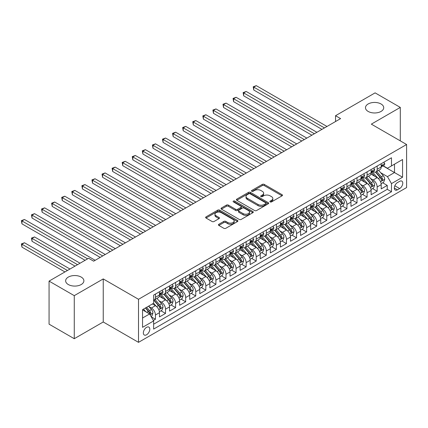 <?xml version="1.0" encoding="UTF-8"?>
<svg xmlns="http://www.w3.org/2000/svg" width="428" height="428" viewBox="0 0 428 428"><rect width="100%" height="100%" fill="white"/><g stroke="black" fill="none" stroke-linecap="round" stroke-linejoin="round"><path stroke-width="0.64" d="M270.164 201.898A0.979 0.567 0 0 0 271.55 201.898L282.063 195.831A1.402 0.808 0 0 0 282.469 195.259A1.402 0.808 0 0 0 282.063 194.686L264.253 184.409A1.402 0.808 0 0 0 262.278 184.409L251.766 190.476A0.979 0.567 0 0 0 251.477 190.877A0.979 0.567 0 0 0 251.766 191.273A0.979 0.567 0 0 0 253.151 191.273L254.51 190.492A4.478 2.584 0 0 1 260.839 190.492L262.327 191.348A4.478 2.584 0 0 1 263.637 193.172A4.478 2.584 0 0 1 262.327 195.002L260.968 195.789A0.979 0.567 0 0 0 260.679 196.19A0.979 0.567 0 0 0 260.968 196.586A0.979 0.567 0 0 0 262.348 196.586L263.712 195.799A4.478 2.584 0 0 1 270.041 195.799L271.523 196.661A4.478 2.584 0 0 1 272.839 198.485A4.478 2.584 0 0 1 271.523 200.315L270.164 201.101A0.979 0.567 0 0 0 269.881 201.497A0.979 0.567 0 0 0 270.164 201.898L270.164 201.101M81.218 277.087A9.122 5.264 0 0 0 71.273 275.948A9.122 5.264 0 0 0 65.645 280.816A9.122 5.264 0 0 0 68.314 284.54A9.122 5.264 0 0 0 78.254 285.679A9.122 5.264 0 0 0 83.888 280.816A9.122 5.264 0 0 0 81.218 277.087M381.048 103.983A9.122 5.264 0 0 0 371.108 102.838A9.122 5.264 0 0 0 365.48 107.706A9.122 5.264 0 0 0 368.15 111.43A9.122 5.264 0 0 0 378.09 112.569A9.122 5.264 0 0 0 383.723 107.706A9.122 5.264 0 0 0 381.048 103.983M146.574 334.782A4.564 2.632 120 0 0 149.554 330.764A4.564 2.632 120 0 0 148.853 327.11A4.564 2.632 120 0 0 146.574 327.334A4.564 2.632 120 0 0 143.594 331.352A4.564 2.632 120 0 0 144.295 335.012A4.564 2.632 120 0 0 146.574 334.782M218.847 224.272A1.402 0.808 0 0 0 218.435 224.844A1.402 0.808 0 0 0 218.847 225.417L223.844 228.301A1.402 0.808 0 0 0 225.824 228.301L237.497 221.56A1.402 0.808 0 0 0 237.904 220.987A1.402 0.808 0 0 0 237.497 220.42L219.687 210.137A1.402 0.808 0 0 0 217.708 210.137L206.034 216.878A1.402 0.808 0 0 0 205.627 217.451A1.402 0.808 0 0 0 206.034 218.018L212.069 221.506A1.402 0.808 0 0 0 214.048 221.506L219.045 218.617A1.402 0.808 0 0 0 219.457 218.05A1.402 0.808 0 0 0 219.045 217.478L216.054 215.749A3.745 2.161 0 0 1 214.958 214.219A3.745 2.161 0 0 1 217.269 212.224A3.745 2.161 0 0 1 221.346 212.695L233.067 219.462A3.745 2.161 0 0 1 234.164 220.987A3.745 2.161 0 0 1 231.853 222.988A3.745 2.161 0 0 1 227.776 222.517L225.824 221.388A1.402 0.808 0 0 0 223.844 221.388L218.847 224.272L218.847 225.417M103.239 278.922L74.263 295.652L49.065 281.105L49.065 324.162L74.263 338.709L103.239 321.984L138.511 342.346L138.511 299.29L103.239 278.922L103.239 321.984M400.303 140.871L400.303 107.412L371.327 124.141L406.6 144.509L138.511 299.29M400.303 107.412L375.105 92.865L335.547 115.704L335.547 121.525M49.065 281.105L88.623 258.266L93.662 261.176L340.586 118.615L335.547 115.704M254.612 210.539A1.402 0.808 0 0 0 256.586 210.539L268.26 203.798A1.402 0.808 0 0 0 268.672 203.225A1.402 0.808 0 0 0 268.26 202.658L250.455 192.375A1.402 0.808 0 0 0 248.475 192.375L236.802 199.116A1.402 0.808 0 0 0 236.395 199.683A1.402 0.808 0 0 0 236.802 200.256L254.612 210.539M233.779 202.112A0.979 0.567 0 0 1 234.774 202.251L252.857 212.689L241.205 219.42A1.402 0.808 0 0 1 239.225 219.42L221.42 209.137L221.42 207.997A1.402 0.808 0 0 0 221.009 208.57A1.402 0.808 0 0 0 221.42 209.137M221.42 207.997L226.417 205.114A1.402 0.808 0 0 1 228.392 205.114L235.614 209.281A1.402 0.808 0 0 0 237.594 209.281L240.911 207.366A1.402 0.808 0 0 0 241.317 206.799A1.402 0.808 0 0 0 240.911 206.226L233.388 201.882A0.979 0.567 0 0 1 233.105 201.486A0.979 0.567 0 0 1 233.709 200.962A0.979 0.567 0 0 1 234.774 201.085L252.878 211.539A1.402 0.808 0 0 1 253.29 212.106A1.402 0.808 0 0 1 252.878 212.679L252.878 211.539M153.352 320.454L155.444 319.245L151.261 316.832M148.88 306.555L151.41 308.016A5.703 3.29 60 0 1 155.444 314.997L159.473 312.67L159.473 316.918L165.524 313.43L160.939 310.781M158.959 300.74L161.49 302.2A5.703 3.29 60 0 1 165.524 309.182L169.552 306.855L169.552 311.103L175.603 307.609L171.013 304.961M169.039 294.919L171.569 296.379A5.703 3.29 60 0 1 175.603 303.361L179.632 301.034L179.632 305.282L185.677 301.788L181.092 299.145M179.118 289.098L181.649 290.559A5.703 3.29 60 0 1 185.677 297.546L189.711 295.213L189.711 299.461L195.756 295.973L191.172 293.324M189.197 283.283L191.728 284.743A5.703 3.29 60 0 1 195.756 291.725L199.79 289.398L199.79 293.645L205.836 290.152L201.251 287.504M199.277 277.462L201.807 278.922A5.703 3.29 60 0 1 205.836 285.904L209.87 283.577L209.87 287.825L215.915 284.336L211.33 281.688M209.351 271.641L211.881 273.101A5.703 3.29 60 0 1 215.915 280.089L219.944 277.761L219.944 282.009L225.995 278.516L221.41 275.867M219.43 265.825L221.961 267.286A5.703 3.29 60 0 1 225.995 274.268L230.023 271.941L230.023 276.188L236.074 272.695L231.484 270.052M229.51 260.005L232.04 261.465A5.703 3.29 60 0 1 236.074 268.447L240.103 266.12L240.103 270.368L246.148 266.879L241.563 264.231M239.589 254.189L242.12 255.65A5.703 3.29 60 0 1 246.148 262.632L250.182 260.304L250.182 264.552L256.228 261.059L251.643 258.41M249.668 248.368L252.199 249.829A5.703 3.29 60 0 1 256.228 256.811L260.261 254.483L260.261 258.731L266.307 255.243L261.722 252.595M259.748 242.548L262.278 244.008A5.703 3.29 60 0 1 266.307 250.995L270.341 248.668L270.341 252.911L276.386 249.422L271.801 246.774M269.822 236.732L272.352 238.193A5.703 3.29 60 0 1 276.386 245.174L280.415 242.847L280.415 247.095L286.466 243.602L281.881 240.953M279.901 230.911L282.432 232.372A5.703 3.29 60 0 1 286.466 239.354L290.494 237.026L290.494 241.274L296.545 237.786L291.955 235.138M289.981 225.091L292.511 226.556A5.703 3.29 60 0 1 296.545 233.538L300.574 231.211L300.574 235.459L306.619 231.965L302.034 229.317M300.06 219.275L302.591 220.736A5.703 3.29 60 0 1 306.619 227.717L310.653 225.39L310.653 229.638L316.699 226.144L312.114 223.502M310.14 213.454L312.67 214.915A5.703 3.29 60 0 1 316.699 221.897L320.733 219.569L320.733 223.817L326.778 220.329L322.193 217.681M320.219 207.639L322.749 209.099A5.703 3.29 60 0 1 326.778 216.081L330.812 213.754L330.812 218.002L336.857 214.508L332.272 211.86M330.293 201.818L332.824 203.279A5.703 3.29 60 0 1 336.857 210.26L340.886 207.933L340.886 212.181L346.937 208.693L342.352 206.045M340.372 195.997L342.903 197.458A5.703 3.29 60 0 1 346.937 204.445L350.965 202.118L350.965 206.366L357.016 202.872L352.426 200.224M350.452 190.182L352.982 191.642A5.703 3.29 60 0 1 357.016 198.624L361.045 196.297L361.045 200.545L367.09 197.051L362.505 194.403M360.531 184.361L363.062 185.822A5.703 3.29 60 0 1 367.09 192.803L371.124 190.476L371.124 194.724L377.17 191.236L377.17 186.988A5.703 3.29 -120 0 0 373.141 180.006L370.611 178.546M372.585 188.588L377.17 191.236M159.473 312.67A5.703 3.29 -120 0 0 155.444 305.688L152.422 303.944M169.552 306.855A5.703 3.29 -120 0 0 165.524 299.873L159.291 296.272M179.632 301.034A5.703 3.29 -120 0 0 175.603 294.052L169.37 290.452M189.711 295.213A5.703 3.29 -120 0 0 185.677 288.231L179.444 284.636M199.79 289.398A5.703 3.29 -120 0 0 195.756 282.416L189.524 278.815M209.87 283.577A5.703 3.29 -120 0 0 205.836 276.595L199.603 272.994M219.944 277.761A5.703 3.29 -120 0 0 215.915 270.774L209.683 267.179M230.023 271.941A5.703 3.29 -120 0 0 225.995 264.959L219.762 261.358M240.103 266.12A5.703 3.29 -120 0 0 236.074 259.138L229.841 255.543M250.182 260.304A5.703 3.29 -120 0 0 246.148 253.323L239.915 249.722M260.261 254.483A5.703 3.29 -120 0 0 256.228 247.502L249.995 243.901M270.341 248.668A5.703 3.29 -120 0 0 266.307 241.681L260.074 238.086M280.415 242.847A5.703 3.29 -120 0 0 276.386 235.865L270.154 232.265M290.494 237.026A5.703 3.29 -120 0 0 286.466 230.045L280.233 226.444M300.574 231.211A5.703 3.29 -120 0 0 296.545 224.224L290.312 220.629M310.653 225.39A5.703 3.29 -120 0 0 306.619 218.408L300.386 214.808M320.733 219.569A5.703 3.29 -120 0 0 316.699 212.588L310.466 208.992M330.812 213.754A5.703 3.29 -120 0 0 326.778 206.772L320.545 203.172M340.886 207.933A5.703 3.29 -120 0 0 336.857 200.951L330.625 197.351M350.965 202.118A5.703 3.29 -120 0 0 346.937 195.131L340.704 191.535M361.045 196.297A5.703 3.29 -120 0 0 357.016 189.315L350.783 185.715M371.124 190.476A5.703 3.29 -120 0 0 367.09 183.494L360.858 179.899M399.645 181.344L397.43 182.622A4.419 2.552 120 0 0 394.541 186.517A4.419 2.552 120 0 0 395.221 190.059A4.419 2.552 120 0 0 397.43 189.839L399.645 188.555A4.419 2.552 120 0 0 402.534 184.666A4.419 2.552 120 0 0 401.855 181.124A4.419 2.552 120 0 0 399.645 181.344M138.511 342.346L406.6 187.571L406.6 144.509M142.545 318.025L149.597 313.954L153.631 320.936L153.631 329.079L391.481 191.76L391.481 183.612L387.452 176.63L380.69 172.725M153.631 320.936L142.545 327.334L142.545 309.647L153.631 303.243L153.631 295.101L391.481 157.777L391.481 165.925L402.566 159.521L402.566 177.213L391.481 183.612M161.436 293.79L161.49 293.817A5.703 3.29 60 0 0 164.341 294.1L168.375 291.773A5.703 3.29 -120 0 0 169.552 289.162L169.552 285.904M171.516 287.969L171.569 288.001A5.703 3.29 60 0 0 174.421 288.285L178.449 285.958A5.703 3.29 -120 0 0 179.632 283.347L179.632 280.089M181.595 282.148L181.649 282.18A5.703 3.29 60 0 0 184.5 282.464L188.529 280.137A5.703 3.29 -120 0 0 189.711 277.526L189.711 274.268M191.674 276.333L191.728 276.365A5.703 3.29 60 0 0 194.579 276.643L198.608 274.316A5.703 3.29 -120 0 0 199.79 271.705L199.79 268.447M201.754 270.512L201.807 270.544A5.703 3.29 60 0 0 204.654 270.828L208.687 268.5A5.703 3.29 -120 0 0 209.87 265.89L209.87 262.632M211.833 264.697L211.881 264.723A5.703 3.29 60 0 0 214.733 265.007L218.767 262.68A5.703 3.29 -120 0 0 219.944 260.069L219.944 256.811M221.907 258.876L221.961 258.908A5.703 3.29 60 0 0 224.812 259.186L228.846 256.859A5.703 3.29 -120 0 0 230.023 254.253L230.023 250.99M231.987 253.055L232.04 253.087A5.703 3.29 60 0 0 234.892 253.371L238.92 251.043A5.703 3.29 -120 0 0 240.103 248.433L240.103 245.174M242.066 247.24L242.12 247.266A5.703 3.29 60 0 0 244.971 247.55L249 245.223A5.703 3.29 -120 0 0 250.182 242.612L250.182 239.354M252.146 241.419L252.199 241.451A5.703 3.29 60 0 0 255.051 241.734L259.079 239.407A5.703 3.29 -120 0 0 260.261 236.796L260.261 233.538M262.225 235.603L262.278 235.63A5.703 3.29 60 0 0 265.125 235.914L269.159 233.586A5.703 3.29 -120 0 0 270.341 230.976L270.341 227.717M272.304 229.783L272.352 229.815A5.703 3.29 60 0 0 275.204 230.093L279.238 227.766A5.703 3.29 -120 0 0 280.415 225.155L280.415 221.897M282.378 223.962L282.432 223.994A5.703 3.29 60 0 0 285.283 224.277L289.317 221.95A5.703 3.29 -120 0 0 290.494 219.339L290.494 216.081M292.458 218.146L292.511 218.173A5.703 3.29 60 0 0 295.363 218.457L299.391 216.129A5.703 3.29 -120 0 0 300.574 213.519L300.574 210.26M302.537 212.325L302.591 212.358A5.703 3.29 60 0 0 305.442 212.641L309.471 210.309A5.703 3.29 -120 0 0 310.653 207.703L310.653 204.445M312.617 206.505L312.67 206.537A5.703 3.29 60 0 0 315.522 206.82L319.55 204.493A5.703 3.29 -120 0 0 320.733 201.882L320.733 198.624M322.696 200.689L322.749 200.716A5.703 3.29 60 0 0 325.596 201L329.63 198.672A5.703 3.29 -120 0 0 330.812 196.061L330.812 192.803M332.77 194.868L332.824 194.901A5.703 3.29 60 0 0 335.675 195.184L339.709 192.857A5.703 3.29 -120 0 0 340.886 190.246L340.886 186.988M342.849 189.053L342.903 189.08A5.703 3.29 60 0 0 345.754 189.363L349.788 187.036A5.703 3.29 -120 0 0 350.965 184.425L350.965 181.167M352.929 183.232L352.982 183.264A5.703 3.29 60 0 0 355.834 183.542L359.862 181.215A5.703 3.29 -120 0 0 361.045 178.61L361.045 175.346M363.008 177.411L363.062 177.443A5.703 3.29 60 0 0 365.913 177.727L369.942 175.4A5.703 3.29 -120 0 0 371.124 172.789L371.124 169.531M153.631 324.194L387.249 189.315L387.249 185.415L381.204 188.909L381.204 184.661A5.703 3.29 -120 0 0 377.17 177.679L370.937 174.078M373.088 171.596L373.141 171.623A5.703 3.29 -120 0 0 375.993 171.906A5.703 3.29 -120 0 0 377.17 169.295L377.17 166.037M375.993 171.906L380.021 169.579A5.703 3.29 -120 0 0 381.204 166.968L381.204 163.71M155.444 294.052L155.444 297.31A5.703 3.29 60 0 1 154.262 299.921A5.703 3.29 60 0 1 153.631 300.151M154.262 299.921L158.296 297.594A5.703 3.29 -120 0 0 159.473 294.983L159.473 291.725M165.524 288.231L165.524 291.489A5.703 3.29 60 0 1 164.341 294.1M175.603 282.416L175.603 285.674A5.703 3.29 60 0 1 174.421 288.285M185.677 276.595L185.677 279.853A5.703 3.29 60 0 1 184.5 282.464M195.756 270.774L195.756 274.032A5.703 3.29 60 0 1 194.579 276.643M205.836 264.959L205.836 268.217A5.703 3.29 60 0 1 204.654 270.828M215.915 259.138L215.915 262.396A5.703 3.29 60 0 1 214.733 265.007M225.995 253.323L225.995 256.581A5.703 3.29 60 0 1 224.812 259.186M236.074 247.502L236.074 250.76A5.703 3.29 60 0 1 234.892 253.371M246.148 241.681L246.148 244.939A5.703 3.29 60 0 1 244.971 247.55M256.228 235.865L256.228 239.124A5.703 3.29 60 0 1 255.051 241.734M266.307 230.045L266.307 233.303A5.703 3.29 60 0 1 265.125 235.914M276.386 224.224L276.386 227.487A5.703 3.29 60 0 1 275.204 230.093M286.466 218.408L286.466 221.667A5.703 3.29 60 0 1 285.283 224.277M296.545 212.588L296.545 215.846A5.703 3.29 60 0 1 295.363 218.457M306.619 206.772L306.619 210.03A5.703 3.29 60 0 1 305.442 212.641M316.699 200.951L316.699 204.21A5.703 3.29 60 0 1 315.522 206.82M326.778 195.131L326.778 198.389A5.703 3.29 60 0 1 325.596 201M336.857 189.315L336.857 192.573A5.703 3.29 60 0 1 335.675 195.184M346.937 183.494L346.937 186.752A5.703 3.29 60 0 1 345.754 189.363M357.016 177.674L357.016 180.937A5.703 3.29 60 0 1 355.834 183.542M367.09 171.858L367.09 175.116A5.703 3.29 60 0 1 365.913 177.727M367.09 192.803L367.09 197.051M357.016 198.624L357.016 202.872M346.937 204.445L346.937 208.693M336.857 210.26L336.857 214.508M326.778 216.081L326.778 220.329M316.699 221.897L316.699 226.144M306.619 227.717L306.619 231.965M296.545 233.538L296.545 237.786M286.466 239.354L286.466 243.602M276.386 245.174L276.386 249.422M266.307 250.995L266.307 255.243M256.228 256.811L256.228 261.059M246.148 262.632L246.148 266.879M236.074 268.447L236.074 272.695M225.995 274.268L225.995 278.516M215.915 280.089L215.915 284.336M205.836 285.904L205.836 290.152M195.756 291.725L195.756 295.973M185.677 297.546L185.677 301.788M175.603 303.361L175.603 307.609M165.524 309.182L165.524 313.43M155.444 314.997L155.444 319.245M149.597 313.954L142.545 309.877M387.452 176.63L394.504 172.554L394.504 164.175L402.566 159.521M382.964 165.893L402.566 177.213M383.167 165.775L387.452 168.252L391.481 165.925M74.263 295.652L74.263 338.709M382.664 182.767L387.249 185.415M387.249 189.315L391.481 191.76M270.555 202.037L271.523 201.476A4.478 2.584 0 0 0 272.839 199.651L272.839 198.485M263.637 193.172L263.637 194.339A4.478 2.584 0 0 1 262.327 196.168L261.358 196.725M282.063 194.686L282.063 195.831L264.253 185.57A1.402 0.808 0 0 0 262.278 185.57L252.156 191.412M268.26 202.658L268.26 203.798L250.455 193.536A1.402 0.808 0 0 0 248.475 193.536L236.823 200.267M265.788 203.626A0.979 0.567 0 0 0 266.077 203.225A0.979 0.567 0 0 0 265.788 202.829L250.155 193.804A0.979 0.567 0 0 0 248.775 193.804L247.336 194.633A4.478 2.584 0 0 0 246.025 196.457A4.478 2.584 0 0 0 247.336 198.287L258.02 204.456A4.478 2.584 0 0 0 264.354 204.456L265.788 203.626L265.788 204.793A0.979 0.567 0 0 0 266.077 204.391L266.077 203.225M246.025 196.457L246.025 197.624A4.478 2.584 0 0 0 247.336 199.448L247.336 198.287M265.788 204.793L264.354 205.617A4.478 2.584 0 0 1 258.02 205.617L247.336 199.448M221.436 209.148L226.417 206.275L226.417 205.114M241.317 206.799L241.317 207.96A1.402 0.808 0 0 1 240.911 208.532L237.594 210.442A1.402 0.808 0 0 1 235.614 210.442L228.392 206.275A1.402 0.808 0 0 0 226.417 206.275M243.109 213.609A3.745 2.161 0 0 0 247.186 214.075A3.745 2.161 0 0 0 249.497 212.079A3.745 2.161 0 0 0 248.401 210.549L244.27 208.169A1.402 0.808 0 0 0 242.291 208.169L238.979 210.078A1.402 0.808 0 0 0 238.567 210.651A1.402 0.808 0 0 0 238.979 211.223L243.109 213.609L243.109 214.77A3.745 2.161 0 0 0 247.186 215.241A3.745 2.161 0 0 0 249.497 213.246L249.497 212.079M238.567 210.651L238.567 211.817A1.402 0.808 0 0 0 238.979 212.384L238.979 211.223M243.109 214.77L238.979 212.384M234.164 220.987L234.164 222.153A3.745 2.161 0 0 1 231.853 224.149A3.745 2.161 0 0 1 227.776 223.684L225.824 222.555A1.402 0.808 0 0 0 223.844 222.555L218.863 225.428M214.958 214.219L214.958 215.386A3.745 2.161 0 0 0 216.054 216.916L216.054 215.749M219.029 218.628L216.054 216.916M237.497 220.42L237.497 221.56L219.687 211.304A1.402 0.808 0 0 0 217.708 211.304L206.055 218.029M381.118 183.66L383.723 182.157L384.729 179.246A3.777 2.183 -120 0 0 383.258 175.699L378.652 170.371M377.731 178.043L372.467 171.949M374.735 176.272L371.681 172.735A9.052 5.227 -120 0 0 371.402 172.42M253.761 113.292L301.783 141.021L233.602 101.655L233.602 98.745L236.122 97.29L306.822 138.11M375.479 172.109L380.134 177.502A3.777 2.183 60 0 1 381.482 180.108C382.049 180.867 382.45 180.632 382.691 179.407A3.777 2.183 -120 0 0 381.343 176.807L376.736 171.473M375.752 172.024L380.754 177.818A1.926 1.113 60 0 1 381.241 178.572L382.691 179.407M381.482 180.108L381.755 180.552M383.873 162.169L384.729 163.651A3.777 2.183 60 0 1 383.948 165.326L382.033 166.428A3.777 2.183 -120 0 0 382.691 165.561L382.611 165.224M324.461 127.924L253.761 87.109L256.281 85.654L326.981 126.469M381.327 166.604L381.343 166.604A3.777 2.183 -120 0 0 382.033 166.428M382.204 165.278L382.691 165.561C382.45 164.989 382.049 165.224 381.482 166.257A3.777 2.183 60 0 1 381.204 166.797M321.942 129.379L253.761 90.019L253.761 87.109L253.205 86.788L256.281 85.654M253.761 90.019L253.205 86.788M371.039 189.481L373.644 187.978L374.65 185.067A3.777 2.183 -120 0 0 373.179 181.52L368.578 176.186M367.652 183.863L362.388 177.77M364.656 182.087L361.601 178.551A9.052 5.227 -120 0 0 361.323 178.235M243.682 119.112L291.703 146.836L223.523 107.471L223.523 104.566L226.043 103.111L296.743 143.926M365.4 177.93L370.054 183.323A3.777 2.183 60 0 1 371.402 185.923C371.969 186.683 372.371 186.453 372.611 185.228A3.777 2.183 -120 0 0 371.263 182.628L366.662 177.294M365.673 177.845L370.675 183.639A1.926 1.113 60 0 1 371.162 184.388L372.611 185.228M371.402 185.923L371.675 186.373M360.959 195.296L363.565 193.793L364.57 190.883A3.777 2.183 -120 0 0 363.099 187.341L358.498 182.007M357.573 189.684L352.314 183.591M354.577 187.908L351.522 184.372A9.052 5.227 -120 0 0 351.244 184.056M233.602 124.928L281.624 152.657L213.444 113.292L213.444 110.381L215.963 108.926L286.664 149.746M355.32 183.751L359.975 189.144A3.777 2.183 60 0 1 361.323 191.744C361.89 192.504 362.297 192.268 362.532 191.043A3.777 2.183 -120 0 0 361.184 188.443L356.583 183.114M355.593 183.66L360.601 189.454A1.926 1.113 60 0 1 361.082 190.209L362.532 191.043M361.323 191.744L361.601 192.193M350.88 201.117L353.485 199.614L354.496 196.703A3.777 2.183 -120 0 0 353.025 193.156L348.419 187.828M347.493 195.5L342.234 189.406M344.503 193.729L341.448 190.193A9.052 5.227 -120 0 0 341.164 189.877M223.523 130.749L271.55 158.472L203.37 119.112L203.37 116.202L205.889 114.747L276.59 155.567M345.241 189.567L349.901 194.959A3.777 2.183 60 0 1 351.244 197.565C351.811 198.325 352.217 198.089 352.453 196.864A3.777 2.183 -120 0 0 351.11 194.264L346.503 188.93M345.514 189.481L350.521 195.275A1.926 1.113 60 0 1 351.003 196.029L352.453 196.864M351.244 197.565L351.522 198.009M340.806 206.938L343.406 205.429L344.417 202.524A3.777 2.183 -120 0 0 342.946 198.977L338.339 193.643M337.419 201.321L332.155 195.227M334.423 199.544L331.368 196.008A9.052 5.227 -120 0 0 331.085 195.692M213.444 136.569L261.471 164.293L193.29 124.928L193.29 122.017L195.81 120.568L266.51 161.383M335.161 195.387L339.821 200.78A3.777 2.183 60 0 1 341.164 203.38C341.737 204.14 342.138 203.91 342.379 202.685A3.777 2.183 -120 0 0 341.03 200.079L336.424 194.751M335.434 195.296L340.442 201.096A1.926 1.113 60 0 1 340.923 201.845L342.379 202.685M341.164 203.38L341.442 203.83M373.794 167.99L374.65 169.472A3.777 2.183 60 0 1 373.869 171.141L371.953 172.249A3.777 2.183 -120 0 0 372.611 171.377L372.531 171.045M314.382 133.745L243.682 92.924L246.202 91.469L316.902 132.289M371.247 172.425L371.263 172.425A3.777 2.183 -120 0 0 371.953 172.249M372.125 171.098L372.611 171.377C372.376 170.809 371.969 171.04 371.402 172.077A3.777 2.183 60 0 1 371.124 172.612M311.862 135.2L243.682 95.835L243.682 92.924L243.125 92.603L246.202 91.469M243.682 95.835L243.125 92.603M363.714 173.805L364.57 175.293A3.777 2.183 60 0 1 363.789 176.962L361.874 178.069A3.777 2.183 -120 0 0 362.532 177.197L362.452 176.86M304.303 139.565L233.046 98.424L236.122 97.29M361.173 178.246L361.184 178.246A3.777 2.183 -120 0 0 361.874 178.069M362.045 176.914L362.532 177.197C362.297 176.63 361.89 176.86 361.323 177.893A3.777 2.183 60 0 1 361.045 178.433M233.602 101.655L233.046 98.424M353.635 179.626L354.496 181.108A3.777 2.183 60 0 1 353.71 182.783L351.795 183.885A3.777 2.183 -120 0 0 352.453 183.018L352.378 182.681M294.223 145.381L222.972 104.245L226.043 103.111M351.094 184.061L351.11 184.061A3.777 2.183 -120 0 0 351.795 183.885M351.966 182.735L352.453 183.018C352.217 182.446 351.816 182.681 351.244 183.714A3.777 2.183 60 0 1 350.965 184.254M223.523 107.471L222.972 104.245M343.561 185.442L344.417 186.929A3.777 2.183 60 0 1 343.636 188.598L341.721 189.706A3.777 2.183 -120 0 0 342.379 188.834L342.298 188.502M284.144 151.202L212.893 110.06L215.963 108.926M341.014 189.882L341.03 189.882A3.777 2.183 -120 0 0 341.721 189.706M341.886 188.555L342.379 188.834C342.138 188.267 341.737 188.497 341.164 189.534A3.777 2.183 60 0 1 340.886 190.069M213.444 113.292L212.893 110.06M330.726 212.753L333.332 211.25L334.338 208.34A3.777 2.183 -120 0 0 332.866 204.793L328.26 199.464M327.34 207.141L322.075 201.048M324.344 205.365L321.289 201.829A9.052 5.227 -120 0 0 321.011 201.513M203.37 142.385L251.391 170.114L183.211 130.749L183.211 127.838L185.731 126.383L256.431 167.204M325.082 201.208L329.742 206.601A3.777 2.183 60 0 1 331.09 209.201C331.657 209.961 332.058 209.725 332.299 208.5A3.777 2.183 -120 0 0 330.951 205.9L326.345 200.566M325.36 201.117L330.363 206.911A1.926 1.113 60 0 1 330.849 207.666L332.299 208.5M331.09 209.201L331.363 209.65M333.482 191.263L334.338 192.744A3.777 2.183 60 0 1 333.556 194.419L331.641 195.521A3.777 2.183 -120 0 0 332.299 194.654L332.219 194.317M274.07 157.017L202.813 115.881L205.889 114.747M330.935 195.698L330.951 195.698A3.777 2.183 -120 0 0 331.641 195.521M331.812 194.371L332.299 194.654C332.058 194.082 331.657 194.317 331.09 195.35A3.777 2.183 60 0 1 330.812 195.89M203.37 119.112L202.813 115.881M320.647 218.574L323.252 217.071L324.258 214.161A3.777 2.183 -120 0 0 322.787 210.613L318.181 205.28M317.26 212.957L311.996 206.863M314.264 211.181L311.21 207.644A9.052 5.227 -120 0 0 310.931 207.334M193.29 148.206L241.312 175.929L173.131 136.564L173.131 133.659L175.651 132.204L246.351 173.019M315.008 207.024L319.663 212.416A3.777 2.183 60 0 1 321.011 215.017C321.578 215.776 321.979 215.546 322.22 214.321A3.777 2.183 -120 0 0 320.872 211.721L316.265 206.387M315.281 206.938L320.283 212.732A1.926 1.113 60 0 1 320.77 213.481L322.22 214.321M321.011 215.017L321.284 215.466M323.402 197.083L324.258 198.565A3.777 2.183 60 0 1 323.477 200.234L321.562 201.342A3.777 2.183 -120 0 0 322.22 200.47L322.14 200.138M263.99 162.838L192.734 121.702L195.81 120.568M320.856 201.518L320.872 201.518A3.777 2.183 -120 0 0 321.562 201.342M321.733 200.192L322.22 200.47C321.979 199.903 321.578 200.138 321.011 201.171A3.777 2.183 60 0 1 320.733 201.706M193.29 124.928L192.734 121.702M310.567 224.39L313.173 222.886L314.179 219.976A3.777 2.183 -120 0 0 312.708 216.434L308.106 211.1M307.181 218.778L301.917 212.684M304.185 217.001L301.13 213.465A9.052 5.227 -120 0 0 300.852 213.149M183.211 154.021L231.232 181.75L163.052 142.385L163.052 139.475L165.572 138.019L236.272 178.84M304.929 212.844L309.583 218.237A3.777 2.183 60 0 1 310.931 220.837C311.498 221.597 311.9 221.367 312.14 220.142A3.777 2.183 -120 0 0 310.792 217.536L306.191 212.208M305.201 212.753L310.204 218.548A1.926 1.113 60 0 1 310.691 219.302L312.14 220.142M310.931 220.837L311.204 221.287M313.323 202.899L314.179 204.386A3.777 2.183 60 0 1 313.398 206.055L311.482 207.163A3.777 2.183 -120 0 0 312.14 206.291L312.06 205.954M253.911 168.659L182.654 127.517L185.731 126.383M310.781 207.339L310.792 207.339A3.777 2.183 -120 0 0 311.482 207.163M311.654 206.007L312.14 206.291C311.905 205.724 311.498 205.954 310.931 206.992A3.777 2.183 60 0 1 310.653 207.526M183.211 130.749L182.654 127.517M300.488 230.211L303.094 228.707L304.099 225.797A3.777 2.183 -120 0 0 302.628 222.25L298.027 216.921M297.102 224.593L291.843 218.499M294.106 222.822L291.056 219.286A9.052 5.227 -120 0 0 290.773 218.97M173.131 159.842L221.153 187.566L152.973 148.206L152.973 145.295L155.492 143.84L226.193 184.661M294.849 218.66L299.504 224.053A3.777 2.183 60 0 1 300.852 226.658C301.419 227.418 301.826 227.182 302.061 225.957A3.777 2.183 -120 0 0 300.718 223.357L296.112 218.023M295.122 218.574L300.13 224.368A1.926 1.113 60 0 1 300.611 225.123L302.061 225.957M300.852 226.658L301.13 227.102M303.243 208.72L304.099 210.202A3.777 2.183 60 0 1 303.318 211.876L301.403 212.978A3.777 2.183 -120 0 0 302.061 212.111L301.981 211.774M243.832 174.474L172.575 133.338L175.651 132.204M300.702 213.155L300.718 213.155A3.777 2.183 -120 0 0 301.403 212.978M301.574 211.828L302.061 212.111C301.826 211.539 301.419 211.774 300.852 212.807A3.777 2.183 60 0 1 300.574 213.347M173.131 136.564L172.575 133.338M290.409 236.031L293.014 234.528L294.025 231.618A3.777 2.183 -120 0 0 292.554 228.071L287.948 222.737M287.022 230.414L281.763 224.32M284.031 228.638L280.977 225.101A9.052 5.227 -120 0 0 280.693 224.786M163.052 165.663L211.079 193.386L142.899 154.021L142.899 151.116L145.418 149.661L216.119 190.476M284.77 224.481L289.43 229.873A3.777 2.183 60 0 1 290.773 232.474C291.34 233.233 291.746 233.003 291.982 231.778A3.777 2.183 -120 0 0 290.639 229.173L286.032 223.844M285.043 224.395L290.05 230.189A1.926 1.113 60 0 1 290.532 230.938L291.982 231.778M290.773 232.474L291.051 232.923M280.335 241.847L282.935 240.343L283.946 237.433A3.777 2.183 -120 0 0 282.475 233.886L277.868 228.557M276.948 236.235L271.684 230.141M273.952 234.458L270.897 230.922A9.052 5.227 -120 0 0 270.614 230.606M152.973 171.478L201 199.207L132.819 159.842L132.819 156.932L135.339 155.476L206.039 196.297M274.69 230.301L279.35 235.694A3.777 2.183 60 0 1 280.698 238.294C281.266 239.054 281.667 238.819 281.908 237.594A3.777 2.183 -120 0 0 280.559 234.993L275.953 229.665M274.963 230.211L279.971 236.005A1.926 1.113 60 0 1 280.452 236.759L281.908 237.594M280.698 238.294L280.971 238.744M270.255 247.668L272.861 246.164L273.867 243.254A3.777 2.183 -120 0 0 272.395 239.707L267.789 234.378M266.869 242.05L261.604 235.956M263.873 240.279L260.818 236.743A9.052 5.227 -120 0 0 260.54 236.427M142.899 177.299L190.92 205.023L122.74 165.663L122.74 162.752L125.26 161.297L195.96 202.112M264.611 236.117L269.271 241.51A3.777 2.183 60 0 1 270.619 244.115C271.186 244.875 271.587 244.639 271.828 243.414A3.777 2.183 -120 0 0 270.48 240.814L265.874 235.48M264.889 236.031L269.891 241.825A1.926 1.113 60 0 1 270.378 242.58L271.828 243.414M270.619 244.115L270.892 244.559M260.176 253.488L262.781 251.98L263.787 249.075A3.777 2.183 -120 0 0 262.316 245.528L257.709 240.194M256.789 247.871L251.525 241.777M253.793 246.095L250.738 242.558A9.052 5.227 -120 0 0 250.46 242.243M132.819 183.114L180.841 210.844L112.66 171.478L112.66 168.568L115.18 167.113L185.88 207.933M254.537 241.938L259.191 247.331A3.777 2.183 60 0 1 260.54 249.931C261.107 250.69 261.508 250.46 261.749 249.235A3.777 2.183 -120 0 0 260.401 246.63L255.794 241.301M254.81 241.847L259.812 247.646A1.926 1.113 60 0 1 260.299 248.395L261.749 249.235M260.54 249.931L260.812 250.38M250.096 259.304L252.702 257.8L253.708 254.89A3.777 2.183 -120 0 0 252.236 251.343L247.635 246.014M246.71 253.686L241.446 247.598M243.714 251.915L240.659 248.379A9.052 5.227 -120 0 0 240.381 248.063M122.74 188.935L170.761 216.664L102.581 177.299L102.581 174.389L105.101 172.933L175.801 213.754M244.458 247.759L249.112 253.146A3.777 2.183 60 0 1 250.46 255.751C251.027 256.511 251.429 256.276 251.669 255.051A3.777 2.183 -120 0 0 250.321 252.45L245.72 247.117M244.73 247.668L249.733 253.462A1.926 1.113 60 0 1 250.22 254.216L251.669 255.051M250.46 255.751L250.733 256.201M240.017 265.125L242.623 263.621L243.628 260.711A3.777 2.183 -120 0 0 242.157 257.164L237.556 251.83M236.631 259.507L231.371 253.413M233.635 257.731L230.585 254.195A9.052 5.227 -120 0 0 230.301 253.884M112.66 194.756L160.682 222.48L92.502 183.114L92.502 180.209L95.021 178.754L165.722 219.569M234.378 253.574L239.033 258.967A3.777 2.183 60 0 1 240.381 261.567C240.948 262.327 241.355 262.096 241.59 260.871A3.777 2.183 -120 0 0 240.247 258.271L235.641 252.937M234.651 253.488L239.659 259.282A1.926 1.113 60 0 1 240.14 260.031L241.59 260.871M240.381 261.567L240.659 262.016M229.938 270.94L232.543 269.437L233.554 266.526A3.777 2.183 -120 0 0 232.083 262.985L227.477 257.651M226.551 265.328L221.292 259.234M223.56 263.552L220.506 260.015A9.052 5.227 -120 0 0 220.222 259.7M102.581 200.571L150.608 228.301L82.427 188.935L82.427 186.025L84.947 184.57L155.648 225.39M224.299 259.395L228.959 264.788A3.777 2.183 60 0 1 230.301 267.388C230.869 268.147 231.275 267.917 231.511 266.692A3.777 2.183 -120 0 0 230.168 264.087L225.561 258.758M224.572 259.304L229.579 265.098A1.926 1.113 60 0 1 230.061 265.852L231.511 266.692M230.301 267.388L230.58 267.837M219.864 276.761L222.464 275.257L223.475 272.347A3.777 2.183 -120 0 0 222.004 268.8L217.397 263.471M216.477 271.143L211.213 265.05M213.481 269.373L210.426 265.836A9.052 5.227 -120 0 0 210.143 265.521M92.502 206.392L140.528 234.116L72.348 194.756L72.348 191.846L74.868 190.39L145.568 231.211M214.219 265.21L218.879 270.603A3.777 2.183 60 0 1 220.227 273.208C220.794 273.968 221.196 273.733 221.436 272.508A3.777 2.183 -120 0 0 220.088 269.908L215.482 264.574M214.492 265.125L219.5 270.919A1.926 1.113 60 0 1 219.987 271.673L221.436 272.508M220.227 273.208L220.5 273.653M209.784 282.582L212.39 281.078L213.395 278.168A3.777 2.183 -120 0 0 211.924 274.621L207.318 269.287M206.398 276.964L201.133 270.871M203.402 275.188L200.347 271.652A9.052 5.227 -120 0 0 200.069 271.336M82.427 212.213L130.449 239.937L62.269 200.571L62.269 197.661L64.788 196.211L135.489 237.026M204.14 271.031L208.8 276.424A3.777 2.183 60 0 1 210.148 279.024C210.715 279.784 211.116 279.554 211.357 278.328A3.777 2.183 -120 0 0 210.009 275.723L205.403 270.394M204.418 270.945L209.42 276.739A1.926 1.113 60 0 1 209.907 277.488L211.357 278.328M210.148 279.024L210.421 279.473M199.705 288.397L202.31 286.894L203.316 283.983A3.777 2.183 -120 0 0 201.845 280.436L197.238 275.108M196.318 282.785L191.054 276.691M193.322 281.009L190.267 277.472A9.052 5.227 -120 0 0 189.989 277.157M72.348 218.029L120.37 245.758L52.189 206.392L52.189 203.482L54.709 202.027L125.409 242.847M194.066 276.852L198.72 282.245A3.777 2.183 60 0 1 200.069 284.845C200.636 285.604 201.037 285.369 201.278 284.144A3.777 2.183 -120 0 0 199.93 281.544L195.323 276.215M194.339 276.761L199.341 282.555A1.926 1.113 60 0 1 199.828 283.309L201.278 284.144M200.069 284.845L200.341 285.294M189.625 294.218L192.231 292.715L193.237 289.804A3.777 2.183 -120 0 0 191.765 286.257L187.164 280.929M186.239 288.6L180.974 282.507M183.243 286.83L180.188 283.293A9.052 5.227 -120 0 0 179.91 282.978M62.269 223.849L110.29 251.573L42.11 212.213L42.11 209.303L44.63 207.848L115.33 248.663M183.987 282.667L188.641 288.06A3.777 2.183 60 0 1 189.989 290.666C190.556 291.425 190.958 291.19 191.198 289.965A3.777 2.183 -120 0 0 189.85 287.365L185.249 282.031M184.259 282.582L189.262 288.376A1.926 1.113 60 0 1 189.748 289.13L191.198 289.965M189.989 290.666L190.262 291.11M179.546 300.033L182.151 298.53L183.157 295.625A3.777 2.183 -120 0 0 181.686 292.078L177.085 286.744M176.159 294.421L170.9 288.328M173.163 292.645L170.114 289.109A9.052 5.227 -120 0 0 169.83 288.793M52.189 229.665L100.211 257.394L32.03 218.029L32.03 215.118L34.55 213.663L105.251 254.483M173.907 288.488L178.562 293.881A3.777 2.183 60 0 1 179.91 296.481C180.477 297.241 180.884 297.011 181.119 295.785A3.777 2.183 -120 0 0 179.776 293.18L175.17 287.851M174.18 288.397L179.188 294.191A1.926 1.113 60 0 1 179.669 294.945L181.119 295.785M179.91 296.481L180.188 296.93M293.164 214.54L294.025 216.022A3.777 2.183 60 0 1 293.239 217.691L291.324 218.799A3.777 2.183 -120 0 0 291.982 217.927L291.907 217.595M233.752 180.295L162.501 139.154L165.572 138.019M290.623 218.976L290.639 218.976A3.777 2.183 -120 0 0 291.324 218.799M291.495 217.649L291.982 217.927C291.746 217.36 291.345 217.59 290.773 218.628A3.777 2.183 60 0 1 290.494 219.163M163.052 142.385L162.501 139.154M283.09 220.356L283.946 221.838A3.777 2.183 60 0 1 283.165 223.512L281.25 224.614A3.777 2.183 -120 0 0 281.908 223.748L281.827 223.411M223.673 186.116L152.422 144.974L155.492 143.84M280.543 224.796L280.559 224.796A3.777 2.183 -120 0 0 281.25 224.614M281.415 223.464L281.908 223.748C281.667 223.181 281.266 223.411 280.698 224.443A3.777 2.183 60 0 1 280.415 224.984M152.973 148.206L152.422 144.974M273.011 226.177L273.867 227.659A3.777 2.183 60 0 1 273.085 229.328L271.17 230.435A3.777 2.183 -120 0 0 271.828 229.569L271.748 229.231M213.599 191.931L142.342 150.795L145.418 149.661M270.464 230.612L270.48 230.612A3.777 2.183 -120 0 0 271.17 230.435M271.341 229.285L271.828 229.569C271.587 228.996 271.186 229.231 270.619 230.264A3.777 2.183 60 0 1 270.341 230.799M142.899 154.021L142.342 150.795M262.931 231.992L263.787 233.479A3.777 2.183 60 0 1 263.006 235.149L261.091 236.256A3.777 2.183 -120 0 0 261.749 235.384L261.669 235.047M203.519 197.752L132.263 156.611L135.339 155.476M260.385 236.433L260.401 236.433A3.777 2.183 -120 0 0 261.091 236.256M261.262 235.1L261.749 235.384C261.508 234.817 261.107 235.047 260.54 236.085A3.777 2.183 60 0 1 260.261 236.62M132.819 159.842L132.263 156.611M252.852 237.813L253.708 239.295A3.777 2.183 60 0 1 252.927 240.969L251.011 242.071A3.777 2.183 -120 0 0 251.669 241.205L251.589 240.868M193.44 203.568L122.183 162.431L125.26 161.297M250.31 242.248L250.321 242.248A3.777 2.183 -120 0 0 251.011 242.071M251.183 240.921L251.669 241.205C251.434 240.632 251.027 240.868 250.46 241.9A3.777 2.183 60 0 1 250.182 242.441M122.74 165.663L122.183 162.431M242.772 243.634L243.628 245.116A3.777 2.183 60 0 1 242.847 246.785L240.932 247.892A3.777 2.183 -120 0 0 241.59 247.02L241.51 246.689M183.361 209.388L112.104 168.252L115.18 167.113M240.231 248.069L240.247 248.069A3.777 2.183 -120 0 0 240.932 247.892M241.103 246.742L241.59 247.02C241.355 246.453 240.948 246.689 240.381 247.721A3.777 2.183 60 0 1 240.103 248.256M112.66 171.478L112.104 168.252M232.693 249.449L233.554 250.936A3.777 2.183 60 0 1 232.768 252.606L230.853 253.713A3.777 2.183 -120 0 0 231.511 252.841L231.436 252.504M173.281 215.209L102.03 174.068L105.101 172.933M230.152 253.89L230.168 253.89A3.777 2.183 -120 0 0 230.853 253.713M231.024 252.557L231.511 252.841C231.275 252.274 230.874 252.504 230.301 253.536A3.777 2.183 60 0 1 230.023 254.077M102.581 177.299L102.03 174.068M222.619 255.27L223.475 256.752A3.777 2.183 60 0 1 222.694 258.426L220.778 259.529A3.777 2.183 -120 0 0 221.436 258.662L221.356 258.325M163.202 221.025L91.95 179.888L95.021 178.754M220.072 259.705L220.088 259.705A3.777 2.183 -120 0 0 220.778 259.529M220.944 258.378L221.436 258.662C221.196 258.089 220.794 258.325 220.227 259.357A3.777 2.183 60 0 1 219.944 259.898M92.502 183.114L91.95 179.888M212.539 261.091L213.395 262.573A3.777 2.183 60 0 1 212.614 264.242L210.699 265.349A3.777 2.183 -120 0 0 211.357 264.477L211.277 264.146M153.128 226.845L81.871 185.704L84.947 184.57M209.993 265.526L210.009 265.526A3.777 2.183 -120 0 0 210.699 265.349M210.87 264.199L211.357 264.477C211.116 263.91 210.715 264.14 210.148 265.178A3.777 2.183 60 0 1 209.87 265.713M82.427 188.935L81.871 185.704M202.46 266.906L203.316 268.388A3.777 2.183 60 0 1 202.535 270.063L200.62 271.165A3.777 2.183 -120 0 0 201.278 270.298L201.197 269.961M143.048 232.661L71.792 191.525L74.868 190.39M199.913 271.347L199.93 271.347A3.777 2.183 -120 0 0 200.62 271.165M200.791 270.014L201.278 270.298C201.042 269.726 200.636 269.961 200.069 270.994A3.777 2.183 60 0 1 199.79 271.534M72.348 194.756L71.792 191.525M192.381 272.727L193.237 274.209A3.777 2.183 60 0 1 192.456 275.878L190.54 276.986A3.777 2.183 -120 0 0 191.198 276.114L191.118 275.782M132.969 238.482L61.712 197.345L64.788 196.211M189.839 277.162L189.85 277.162A3.777 2.183 -120 0 0 190.54 276.986M190.711 275.835L191.198 276.114C190.963 275.546 190.556 275.782 189.989 276.814A3.777 2.183 60 0 1 189.711 277.349M62.269 200.571L61.712 197.345M182.301 278.542L183.157 280.03A3.777 2.183 60 0 1 182.376 281.699L180.461 282.806A3.777 2.183 -120 0 0 181.119 281.934L181.039 281.597M122.889 244.302L51.633 203.161L54.709 202.027M179.76 282.983L179.776 282.983A3.777 2.183 -120 0 0 180.461 282.806M180.632 281.651L181.119 281.934C180.884 281.367 180.482 281.597 179.91 282.635A3.777 2.183 60 0 1 179.632 283.17M52.189 206.392L51.633 203.161M169.467 305.854L172.072 304.351L173.083 301.44A3.777 2.183 -120 0 0 171.612 297.893L167.006 292.565M166.08 300.237L160.821 294.143M163.089 298.466L160.035 294.929A9.052 5.227 -120 0 0 159.751 294.614M42.11 235.486L85.097 260.304L21.956 223.849L21.956 220.939L24.476 219.484L95.177 260.304M163.828 294.304L168.488 299.696A3.777 2.183 60 0 1 169.83 302.302C170.398 303.061 170.804 302.826 171.04 301.601A3.777 2.183 -120 0 0 169.697 299.001L165.09 293.667M164.101 294.218L169.108 300.012A1.926 1.113 60 0 1 169.59 300.766L171.04 301.601M169.83 302.302L170.109 302.746M159.393 311.675L161.993 310.172L163.004 307.261A3.777 2.183 -120 0 0 161.533 303.714L156.926 298.38M156.006 306.057L153.593 303.265M153.01 304.281L152.619 303.832M80.057 263.215L34.55 236.941L32.03 238.396L32.03 241.306L75.018 266.12M153.748 300.124L158.408 305.517A3.777 2.183 60 0 1 159.756 308.117C160.323 308.877 160.725 308.647 160.965 307.422A3.777 2.183 -120 0 0 159.617 304.822L155.011 299.488M154.021 300.039L159.029 305.833A1.926 1.113 60 0 1 159.516 306.582L160.965 307.422M159.756 308.117L160.029 308.567M32.03 241.306L31.479 238.075L77.538 264.665M31.479 238.075L34.55 236.941M151.057 316.485L151.919 315.987L152.924 313.077A3.777 2.183 -120 0 0 151.453 309.535L148.553 306.175M145.846 311.787L143.514 309.086M142.931 310.102L142.545 309.653M69.978 269.03L24.476 242.762L21.956 244.211L21.956 247.122L64.938 271.941M145.429 307.978L148.329 311.338A3.777 2.183 60 0 1 149.677 313.938C150.244 314.698 150.645 314.462 150.886 313.243A3.777 2.183 -120 0 0 149.538 310.637L146.638 307.283M145.664 307.844L148.949 311.648A1.926 1.113 60 0 1 149.436 312.403L150.886 313.243M149.677 313.938L149.95 314.387M21.956 247.122L21.4 243.896L67.458 270.485M21.4 243.896L24.476 242.762M172.227 284.363L173.083 285.845A3.777 2.183 60 0 1 172.297 287.52L170.387 288.622A3.777 2.183 -120 0 0 171.04 287.755L170.965 287.418M112.81 250.118L41.559 208.982L44.63 207.848M169.681 288.798L169.697 288.798A3.777 2.183 -120 0 0 170.387 288.622M170.553 287.472L171.04 287.755C170.804 287.183 170.403 287.418 169.83 288.451A3.777 2.183 60 0 1 169.552 288.991M42.11 212.213L41.559 208.982M162.148 290.184L163.004 291.666A3.777 2.183 60 0 1 162.223 293.335L160.307 294.443A3.777 2.183 -120 0 0 160.965 293.571L160.885 293.239M102.731 255.939L31.479 214.803L34.55 213.663M159.601 294.619L159.617 294.619A3.777 2.183 -120 0 0 160.307 294.443M160.473 293.292L160.965 293.571C160.725 293.003 160.323 293.234 159.756 294.271A3.777 2.183 60 0 1 159.473 294.806M32.03 218.029L31.479 214.803M87.617 258.849L21.4 220.618L24.476 219.484M21.956 223.849L21.4 220.618M151.41 308.016L155.444 305.688M161.49 302.2L165.524 299.873M171.569 296.379L175.603 294.052M181.649 290.559L185.677 288.231M191.728 284.743L195.756 282.416M201.807 278.922L205.836 276.595M211.881 273.101L215.915 270.774M221.961 267.286L225.995 264.959M232.04 261.465L236.074 259.138M242.12 255.65L246.148 253.323M252.199 249.829L256.228 247.502M262.278 244.008L266.307 241.681M272.352 238.193L276.386 235.865M282.432 232.372L286.466 230.045M292.511 226.556L296.545 224.224M302.591 220.736L306.619 218.408M312.67 214.915L316.699 212.588M322.749 209.099L326.778 206.772M332.824 203.279L336.857 200.951M342.903 197.458L346.937 195.131M352.982 191.642L357.016 189.315M363.062 185.822L367.09 183.494M373.141 180.006L377.17 177.679M377.17 169.295L381.204 166.968M155.444 297.31L159.473 294.983M165.524 291.489L169.552 289.162M175.603 285.674L179.632 283.347M185.677 279.853L189.711 277.526M195.756 274.032L199.79 271.705M205.836 268.217L209.87 265.89M215.915 262.396L219.944 260.069M225.995 256.581L230.023 254.253M236.074 250.76L240.103 248.433M246.148 244.939L250.182 242.612M256.228 239.124L260.261 236.796M266.307 233.303L270.341 230.976M276.386 227.487L280.415 225.155M286.466 221.667L290.494 219.339M296.545 215.846L300.574 213.519M306.619 210.03L310.653 207.703M316.699 204.21L320.733 201.882M326.778 198.389L330.812 196.061M336.857 192.573L340.886 190.246M346.937 186.752L350.965 184.425M357.016 180.937L361.045 178.61M367.09 175.116L371.124 172.789M377.17 186.988L381.204 184.661M394.814 185.768L399.645 188.555M394.306 188.036L397.43 189.839M271.523 201.476L271.523 200.315M260.968 196.586L260.968 195.789M262.327 196.168L262.327 195.002M251.766 191.273L251.766 190.476M262.278 185.57L262.278 184.409M264.253 185.57L264.253 184.409M236.802 200.256L236.802 199.116M248.475 193.536L248.475 192.375M250.455 193.536L250.455 192.375M258.02 205.617L258.02 204.456M264.354 205.617L264.354 204.456M228.392 206.275L228.392 205.114M235.614 210.442L235.614 209.281M237.594 210.442L237.594 209.281M240.911 208.532L240.911 207.366M234.774 202.251L234.774 201.085M223.844 222.555L223.844 221.388M225.824 222.555L225.824 221.388M227.776 223.684L227.776 222.517M219.045 218.617L219.045 217.478M206.034 218.018L206.034 216.878M217.708 211.304L217.708 210.137M219.687 211.304L219.687 210.137M380.54 181.723L384.702 179.321M381.343 176.807L383.258 175.699M378.331 178.546L380.134 177.502M384.702 163.608L381.204 165.631M370.461 187.544L374.628 185.137M371.263 182.628L373.179 181.52M368.257 184.361L370.054 183.323M360.387 193.36L364.549 190.958M361.184 188.443L363.099 187.341M358.177 190.182L359.975 189.144M350.307 199.181L354.47 196.778M351.11 194.264L353.025 193.156M348.098 196.003L349.901 194.959M340.228 205.001L344.39 202.594M341.03 200.079L342.946 198.977M338.018 201.818L339.821 200.78M374.628 169.429L371.124 171.451M364.549 175.245L361.045 177.267M354.47 181.065L350.965 183.088M344.39 186.886L340.886 188.909M330.149 210.817L334.311 208.415M330.951 205.9L332.866 204.793M327.939 207.639L329.742 206.601M334.311 192.702L330.812 194.724M320.069 216.638L324.231 214.235M320.872 211.721L322.787 210.613M317.86 213.46L319.663 212.416M324.231 198.522L320.733 200.545M309.99 222.453L314.157 220.051M310.792 217.536L312.708 216.434M307.786 219.275L309.583 218.237M314.157 204.343L310.653 206.36M299.916 228.274L304.078 225.872M300.718 223.357L302.628 222.25M297.706 225.096L299.504 224.053M304.078 210.159L300.574 212.181M289.836 234.095L293.999 231.687M290.639 229.173L292.554 228.071M287.627 230.911L289.43 229.873M279.757 239.91L283.919 237.508M280.559 234.993L282.475 233.886M277.547 236.732L279.35 235.694M269.677 245.731L273.84 243.329M270.48 240.814L272.395 239.707M267.468 242.553L269.271 241.51M259.598 251.546L263.76 249.144M260.401 246.63L262.316 245.528M257.389 248.368L259.191 247.331M249.519 257.367L253.686 254.965M250.321 252.45L252.236 251.343M247.314 254.189L249.112 253.146M239.445 263.188L243.607 260.78M240.247 258.271L242.157 257.164M237.235 260.01L239.033 258.967M229.365 269.003L233.528 266.601M230.168 264.087L232.083 262.985M227.156 265.825L228.959 264.788M219.286 274.824L223.448 272.422M220.088 269.908L222.004 268.8M217.076 271.646L218.879 270.603M209.206 280.645L213.369 278.237M210.009 275.723L211.924 274.621M206.997 277.462L208.8 276.424M199.127 286.46L203.289 284.058M199.93 281.544L201.845 280.436M196.917 283.283L198.72 282.245M189.048 292.281L193.215 289.879M189.85 287.365L191.765 286.257M186.843 289.103L188.641 288.06M178.974 298.097L183.136 295.695M179.776 293.18L181.686 292.078M176.764 294.919L178.562 293.881M293.999 215.98L290.494 218.002M283.919 221.795L280.415 223.817M273.84 227.616L270.341 229.638M263.76 233.437L260.261 235.459M253.686 239.252L250.182 241.274M243.607 245.073L240.103 247.095M233.528 250.888L230.023 252.911M223.448 256.709L219.944 258.731M213.369 262.53L209.87 264.552M203.289 268.345L199.79 270.368M193.215 274.166L189.711 276.188M183.136 279.987L179.632 282.009M168.894 303.917L173.056 301.515M169.697 299.001L171.612 297.893M166.685 300.74L168.488 299.696M158.815 309.738L162.977 307.331M159.617 304.822L161.533 303.714M156.605 306.555L158.408 305.517M150.078 314.783L152.898 313.152M149.538 310.637L151.453 309.535M146.697 312.28L148.329 311.338M173.056 285.802L169.552 287.825M162.977 291.623L159.473 293.645"/></g></svg>
